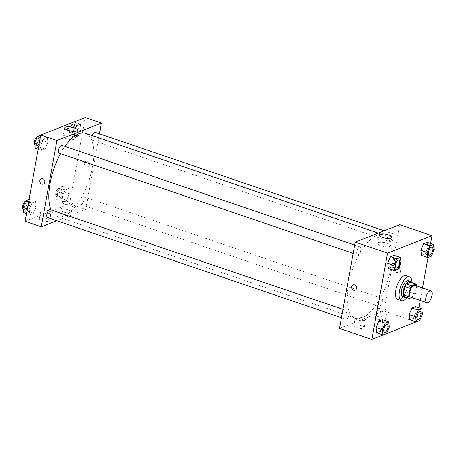 <?xml version="1.0" encoding="UTF-8"?>
<svg xmlns="http://www.w3.org/2000/svg" width="457" height="457" viewBox="0 0 457 457"><rect width="100%" height="100%" fill="white"/><g stroke="black" fill="none" stroke-linecap="round" stroke-linejoin="round"><path stroke-width="0.34" stroke-dasharray="2.29 1.71" d="M414.739 285.288A6.278 2.639 -71.2 0 1 415.75 290.041A6.278 2.639 -71.2 0 1 410.694 297.17M411.746 297.53L413.688 296.764A8.1 3.405 -71.2 0 0 415.253 294.068L416.727 285.962M404.039 296.599L408.295 294.931L413.688 296.764M415.253 294.068L409.86 292.229L411.363 283.974L416.75 285.814M409.86 292.229A8.1 3.405 -71.2 0 1 408.295 294.931M410.615 282.186A8.1 3.405 -71.2 0 1 411.363 283.974M405.907 297.233A8.369 3.519 108.8 0 0 410.66 290.526A8.369 3.519 108.8 0 0 410.986 282.312M408.227 280.855A8.369 3.519 -71.2 0 1 409.575 287.196A8.369 3.519 -71.2 0 1 404.102 296.622A8.369 3.519 -71.2 0 1 402.834 296.702M411.963 282.643A12.556 5.278 -71.2 0 1 411.597 286.402A12.556 5.278 -71.2 0 1 406.879 297.564M405.982 275.674A12.556 5.278 -71.2 0 1 408.004 285.179A12.556 5.278 -71.2 0 1 397.887 299.438M416.361 321.842L418.909 307.812M420.251 300.426L422.519 287.939M428.049 257.52L430.597 243.49M419.64 320.557L413.351 318.415L409.849 319.786L413.351 318.415L416.173 311.845L415.493 306.647L416.173 311.845L422.462 313.982M386.485 333.559L380.195 331.416L376.694 332.787L380.195 331.416L383.017 324.841L382.332 319.649L383.017 324.841L389.301 326.983M398.173 269.236L391.883 267.094L388.381 268.465L391.883 267.094L394.705 260.524L394.02 255.326L394.705 260.524L400.995 262.666M431.328 256.234L425.039 254.092L421.537 255.463L425.039 254.092L427.861 247.523L427.181 242.324L427.861 247.523L434.15 249.665M355.14 290.235L355.14 290.235A2.879 2.456 -111.4 0 0 356.591 287.527A2.879 2.456 -111.4 0 0 354.581 284.86A2.879 2.456 -111.4 0 0 353.044 284.877L353.044 284.877M389.593 246.432A6.512 1.982 10.3 0 0 390.409 245.695A6.512 1.982 10.3 0 0 384.354 242.581A6.512 1.982 10.3 0 0 377.591 243.364A6.512 1.982 10.3 0 0 382.201 246.163A6.512 1.982 10.3 0 0 389.593 246.432M398.081 272.812A2.879 2.456 -111.4 0 0 399.624 272.795A2.879 2.456 -111.4 0 0 400.858 269.219A2.879 2.456 -111.4 0 0 397.521 267.436A2.879 2.456 -111.4 0 0 396.07 270.144A2.879 2.456 -111.4 0 0 398.081 272.812M339.517 328.406L383.994 310.96L416.333 321.979M383.994 310.96L399.675 224.678M397.573 273.012A2.879 2.456 68.6 0 1 395.562 270.344A2.879 2.456 68.6 0 1 397.013 267.636A2.879 2.456 68.6 0 1 400.349 269.419A2.879 2.456 68.6 0 1 399.11 272.995A2.879 2.456 68.6 0 1 397.573 273.012M354.478 325.167A5.233 1.588 10.3 0 0 353.827 325.761A5.233 1.588 10.3 0 0 358.688 328.263A5.233 1.588 10.3 0 0 364.12 327.635A5.233 1.588 10.3 0 0 360.413 325.384A5.233 1.588 10.3 0 0 354.478 325.167M376.214 316.644A5.233 1.588 10.3 0 0 375.563 317.238A5.233 1.588 10.3 0 0 380.424 319.74A5.233 1.588 10.3 0 0 385.851 319.112A5.233 1.588 10.3 0 0 382.149 316.861A5.233 1.588 10.3 0 0 376.214 316.644M355.906 317.324A5.233 1.588 -169.7 0 1 361.841 317.541A5.233 1.588 -169.7 0 1 365.543 319.791A5.233 1.588 -169.7 0 1 360.116 320.42A5.233 1.588 -169.7 0 1 355.249 317.918A5.233 1.588 -169.7 0 1 355.906 317.324M377.642 308.801A5.233 1.588 -169.7 0 1 383.577 309.018A5.233 1.588 -169.7 0 1 387.279 311.268A5.233 1.588 -169.7 0 1 381.846 311.897A5.233 1.588 -169.7 0 1 376.985 309.395A5.233 1.588 -169.7 0 1 377.642 308.801M389.998 238.668A4.187 1.759 -71.2 0 1 393.368 233.915A4.187 1.759 -71.2 0 1 393.683 238.445A4.187 1.759 -71.2 0 1 390.666 241.839A4.187 1.759 -71.2 0 1 389.998 238.668M349.194 314.41A4.187 1.759 -71.2 0 1 345.823 319.163A4.187 1.759 -71.2 0 1 345.503 314.633A4.187 1.759 -71.2 0 1 348.52 311.24A4.187 1.759 -71.2 0 1 349.194 314.41M382.349 301.409A4.187 1.759 -71.2 0 1 378.979 306.161A4.187 1.759 -71.2 0 1 378.664 301.631A4.187 1.759 -71.2 0 1 381.675 298.238A4.187 1.759 -71.2 0 1 382.349 301.409M360.881 250.088A4.187 1.759 -71.2 0 1 357.511 254.84A4.187 1.759 -71.2 0 1 357.197 250.31A4.187 1.759 -71.2 0 1 360.207 246.917A4.187 1.759 -71.2 0 1 360.881 250.088M390.821 268.213A43.935 18.48 -71.2 0 1 355.426 318.129A43.935 18.48 -71.2 0 1 352.101 270.584A43.935 18.48 -71.2 0 1 383.76 234.949A43.935 18.48 -71.2 0 1 390.821 268.213M85.493 133.364A43.935 18.48 -71.2 0 1 92.554 166.628A43.935 18.48 -71.2 0 1 57.165 216.544A43.935 18.48 -71.2 0 1 51.007 209.912M60.507 153.683A43.935 18.48 -71.2 0 1 65.014 146.377M92.12 135.62A4.187 1.759 108.8 0 0 91.731 137.083A4.187 1.759 108.8 0 0 92.4 140.253A4.187 1.759 108.8 0 0 95.416 136.86A4.187 1.759 108.8 0 0 95.102 132.33M50.253 209.654A4.187 1.759 -71.2 0 1 50.927 212.819A4.187 1.759 -71.2 0 1 47.557 217.578M84.082 199.818A4.187 1.759 -71.2 0 1 80.712 204.576A4.187 1.759 -71.2 0 1 80.398 200.046A4.187 1.759 -71.2 0 1 83.408 196.653A4.187 1.759 -71.2 0 1 84.082 199.818M61.941 145.332A4.187 1.759 -71.2 0 1 62.615 148.496A4.187 1.759 -71.2 0 1 59.244 153.255M25.078 221.308L69.555 203.868L85.727 209.375L56.794 220.72M85.727 209.375L99.46 133.815M42.01 220.594A5.233 1.588 10.3 0 0 49.682 220.537A5.233 1.588 10.3 0 0 45.98 218.292A5.233 1.588 10.3 0 0 40.045 218.075A5.233 1.588 10.3 0 0 39.388 218.669A5.233 1.588 10.3 0 0 42.01 220.594M68.796 210.089A5.233 1.588 10.3 0 0 61.775 209.552A5.233 1.588 10.3 0 0 61.124 210.146A5.233 1.588 10.3 0 0 65.985 212.648A5.233 1.588 10.3 0 0 71.418 212.014A5.233 1.588 10.3 0 0 68.796 210.089M74.08 132.159L76.896 125.584L80.398 124.213L81.083 129.411L78.261 135.98L74.759 137.351L74.08 132.159L74.759 137.351L78.261 135.98L81.083 129.411L80.398 124.213L76.896 125.584L74.08 132.159L67.79 130.017L68.47 135.209L71.972 133.838L74.794 127.269L74.114 122.07L70.612 123.441L67.79 130.017M40.919 145.155L43.741 138.585L47.242 137.214L47.922 142.413L45.106 148.982L41.604 150.353L40.919 145.155L41.604 150.353L45.106 148.982L47.922 142.413L47.242 137.214L43.741 138.585L40.919 145.155L39.034 144.515M29.231 209.477L32.053 202.908L35.555 201.537L36.234 206.735L33.418 213.305L29.916 214.676L29.231 209.477L29.916 214.676L33.418 213.305L36.234 206.735L35.555 201.537L32.053 202.908L29.231 209.477L27.346 208.838M69.555 203.868L85.236 117.58M69.39 193.734L66.573 200.303L63.072 201.674L62.386 196.476L65.208 189.906L68.71 188.535L69.39 193.734L68.71 188.535L65.208 189.906L62.386 196.476L63.072 201.674L66.573 200.303L69.39 193.734L63.106 191.592L62.42 186.393L58.919 187.764L56.102 194.334L56.782 199.532L60.284 198.161L63.106 191.592M41.467 210.226A5.233 1.588 -169.7 0 1 47.402 210.448A5.233 1.588 -169.7 0 1 51.104 212.694A5.233 1.588 -169.7 0 1 45.677 213.322A5.233 1.588 -169.7 0 1 40.816 210.826A5.233 1.588 -169.7 0 1 41.467 210.226M63.203 201.708A5.233 1.588 -169.7 0 1 69.138 201.925A5.233 1.588 -169.7 0 1 72.84 204.17A5.233 1.588 -169.7 0 1 67.407 204.799A5.233 1.588 -169.7 0 1 62.546 202.302A5.233 1.588 -169.7 0 1 63.203 201.708M84.362 163.098A2.879 2.456 -111.4 0 0 85.27 165.954A2.879 2.456 -111.4 0 0 87.881 166.616A2.879 2.456 -111.4 0 0 89.121 163.04A2.879 2.456 -111.4 0 0 85.779 161.258A2.879 2.456 -111.4 0 0 84.362 163.098M72.709 136.197A6.512 1.982 10.3 0 0 63.152 136.266A6.512 1.982 10.3 0 0 69.207 139.379A6.512 1.982 10.3 0 0 75.971 138.597A6.512 1.982 10.3 0 0 72.709 136.197M84.356 163.098A2.879 2.456 68.6 0 1 85.779 161.258A2.879 2.456 68.6 0 1 89.121 163.04A2.879 2.456 68.6 0 1 87.881 166.616A2.879 2.456 68.6 0 1 85.27 165.954A2.879 2.456 68.6 0 1 84.356 163.098M43.404 184.057L43.404 184.057A2.879 2.456 -111.4 0 0 44.82 182.217A2.879 2.456 -111.4 0 0 43.912 179.361A2.879 2.456 -111.4 0 0 41.301 178.698L41.301 178.698M73.314 127.846A4.187 1.759 -71.2 0 1 69.944 132.604A4.187 1.759 -71.2 0 1 69.624 128.074A4.187 1.759 -71.2 0 1 72.64 124.681A4.187 1.759 -71.2 0 1 73.314 127.846M68.47 135.209L74.759 137.351M71.972 133.838L78.261 135.98M74.794 127.269L81.083 129.411M74.114 122.07L80.398 124.213M70.612 123.441L76.896 125.584M71.515 127.235A4.187 1.759 -71.2 0 1 68.144 131.987A4.187 1.759 -71.2 0 1 67.83 127.463A4.187 1.759 -71.2 0 1 70.846 124.07A4.187 1.759 -71.2 0 1 71.515 127.235M35.315 148.211L38.816 146.84L41.638 140.27L40.73 135.158M40.153 140.847A4.187 1.759 -71.2 0 1 36.783 145.606A4.187 1.759 -71.2 0 1 36.469 141.076A4.187 1.759 -71.2 0 1 39.485 137.683A4.187 1.759 -71.2 0 1 40.153 140.847M38.182 149.188L41.604 150.353M38.816 146.84L45.106 148.982M41.638 140.27L47.922 142.413M40.953 135.072L47.242 137.214M40.319 137.426L43.741 138.585M37.188 137.066A4.187 1.759 -71.2 0 1 37.685 137.071A4.187 1.759 -71.2 0 1 38.359 140.236A4.187 1.759 -71.2 0 1 34.989 144.989A4.187 1.759 -71.2 0 1 34.886 144.949M61.626 192.168A4.187 1.759 -71.2 0 1 58.25 196.921A4.187 1.759 -71.2 0 1 57.936 192.397A4.187 1.759 -71.2 0 1 60.952 189.004A4.187 1.759 -71.2 0 1 61.626 192.168M56.102 194.334L62.386 196.476M56.782 199.532L63.072 201.674M60.284 198.161L66.573 200.303M62.42 186.393L68.71 188.535M58.919 187.764L65.208 189.906M59.827 191.557A4.187 1.759 -71.2 0 1 56.457 196.31A4.187 1.759 -71.2 0 1 56.137 191.786A4.187 1.759 -71.2 0 1 59.153 188.393A4.187 1.759 -71.2 0 1 59.827 191.557M23.627 212.534L27.129 211.163L29.945 204.593L29.042 199.481M28.465 205.17A4.187 1.759 -71.2 0 1 25.095 209.923A4.187 1.759 -71.2 0 1 24.781 205.399A4.187 1.759 -71.2 0 1 27.791 202.005A4.187 1.759 -71.2 0 1 28.465 205.17M26.495 213.51L29.916 214.676M27.129 211.163L33.418 213.305M29.945 204.593L36.234 206.735M29.265 199.395L35.555 201.537M28.631 201.743L32.053 202.908M25.501 201.383A4.187 1.759 -71.2 0 1 25.998 201.394A4.187 1.759 -71.2 0 1 26.672 204.559A4.187 1.759 -71.2 0 1 23.301 209.312A4.187 1.759 -71.2 0 1 23.198 209.272M432.002 247.077A4.187 1.759 -71.2 0 1 432.67 250.242A4.187 1.759 -71.2 0 1 429.306 255M425.039 254.092L427.861 247.523M398.847 260.079A4.187 1.759 -71.2 0 1 399.515 263.243A4.187 1.759 -71.2 0 1 396.15 268.002M391.883 267.094L394.705 260.524M420.314 311.4A4.187 1.759 -71.2 0 1 420.983 314.565A4.187 1.759 -71.2 0 1 417.618 319.323M413.351 318.415L416.173 311.845M387.159 324.401A4.187 1.759 -71.2 0 1 387.822 327.566A4.187 1.759 -71.2 0 1 384.463 332.325M380.195 331.416L383.017 324.841M379.11 234.984L377.591 243.364M391.929 237.314L390.409 245.695M397.521 267.436L397.013 267.636M399.624 272.795L399.11 272.995M364.12 327.635L365.543 319.791M353.827 325.761L355.249 317.918M385.851 319.112L387.279 311.268M375.563 317.238L376.985 309.395M57.165 216.544L355.426 318.129M378.253 233.076L383.76 234.949M393.368 233.915L384.131 230.774M390.666 241.839L92.4 140.253M341.465 317.678L345.823 319.163M342.978 309.355L348.52 311.24M80.712 204.576L378.979 306.161M83.408 196.653L381.675 298.238M353.152 253.355L357.511 254.84M354.666 245.032L360.207 246.917M49.682 220.537L51.104 212.694M39.388 218.669L40.816 210.826M71.418 212.014L72.84 204.17M61.124 210.146L62.546 202.302M64.671 127.891L63.152 136.266M77.49 130.222L75.971 138.597M68.144 131.987L69.944 132.604M70.846 124.07L72.64 124.681M34.989 144.989L36.783 145.606M37.685 137.071L39.485 137.683M56.457 196.31L58.25 196.921M59.153 188.393L60.952 189.004M23.301 209.312L25.095 209.923M25.998 201.394L27.791 202.005"/><path stroke-width="0.69" d="M431.922 295.548A6.278 2.639 -71.2 0 1 426.867 302.677A6.278 2.639 -71.2 0 1 426.387 295.885A6.278 2.639 -71.2 0 1 430.911 290.795A6.278 2.639 -71.2 0 1 431.922 295.548M426.867 302.677L410.694 297.17A6.278 2.639 -71.2 0 1 410.22 290.378A6.278 2.639 -71.2 0 1 414.739 285.288L430.911 290.795M409.432 298.432L404.039 296.599A8.1 3.405 -71.2 0 1 403.291 294.805L404.793 286.55A8.1 3.405 -71.2 0 1 406.359 283.854L410.615 282.186L416.001 284.02L411.746 285.688A8.1 3.405 -71.2 0 0 410.18 288.39L408.684 296.644A8.1 3.405 -71.2 0 0 409.432 298.432L411.746 297.53M416.727 285.962L416.75 285.814A8.1 3.405 -71.2 0 0 416.001 284.02M405.902 297.233A8.369 3.519 108.8 0 0 405.907 297.233A8.369 3.519 108.8 0 1 404.628 297.313A8.369 3.519 108.8 0 1 403.994 288.258A8.369 3.519 108.8 0 1 410.026 281.472A8.369 3.519 108.8 0 1 410.986 282.312M404.628 297.313L402.834 296.702A8.369 3.519 -71.2 0 1 402.2 287.647A8.369 3.519 -71.2 0 1 408.227 280.855L410.026 281.472M406.359 283.854L411.746 285.688M403.291 294.805L408.684 296.644M404.793 286.55L410.18 288.39M406.879 297.564A12.556 5.278 -71.2 0 1 401.48 300.66A12.556 5.278 -71.2 0 1 400.532 287.076A12.556 5.278 -71.2 0 1 409.575 276.896A12.556 5.278 -71.2 0 1 411.963 282.643M401.48 300.66L397.887 299.438A12.556 5.278 -71.2 0 1 396.939 285.853A12.556 5.278 -71.2 0 1 405.982 275.674L409.575 276.896M430.597 243.49L432.014 235.692L387.536 253.132L371.855 339.42L416.361 321.842M418.909 307.812L420.251 300.426M422.519 287.939L428.049 257.52M421.777 308.789L415.493 306.647L411.986 308.018L409.169 314.587L409.849 319.786L416.138 321.928L419.64 320.557L422.462 313.982L421.777 308.789L418.275 310.16L415.459 316.73L416.138 321.928M388.621 321.791L382.332 319.649L378.83 321.02L376.014 327.589L376.694 332.787L382.983 334.93L386.485 333.559L389.301 326.983L388.621 321.791L385.12 323.162L382.298 329.731L382.983 334.93M400.309 257.468L394.02 255.326L390.518 256.697L387.702 263.266L388.381 268.465L394.671 270.607L398.173 269.236L400.995 262.666L400.309 257.468L396.807 258.839L393.991 265.408L394.671 270.607M433.47 244.466L427.181 242.324L423.679 243.695L420.857 250.265L421.537 255.463L427.826 257.605L431.328 256.234L434.15 249.665L433.47 244.466L429.968 245.837L427.146 252.407L427.826 257.605M354.581 284.86A2.879 2.456 68.6 0 1 356.591 287.527A2.879 2.456 68.6 0 1 355.14 290.235A2.879 2.456 68.6 0 1 351.804 288.453A2.879 2.456 68.6 0 1 353.044 284.877A2.879 2.456 68.6 0 1 354.581 284.86M432.014 235.692L399.675 224.678L355.198 242.119L387.536 253.132M355.198 242.119L339.517 328.406L371.855 339.42M353.044 284.877A2.879 2.456 -111.4 0 0 351.804 288.453A2.879 2.456 -111.4 0 0 355.14 290.235M391.112 238.057A6.512 1.982 -169.7 0 1 383.72 237.783A6.512 1.982 -169.7 0 1 379.11 234.984A6.512 1.982 -169.7 0 1 385.874 234.201A6.512 1.982 -169.7 0 1 391.929 237.314A6.512 1.982 -169.7 0 1 391.112 238.057M51.007 209.912A43.935 18.48 -71.2 0 1 60.507 153.683M65.014 146.377A43.935 18.48 -71.2 0 1 85.493 133.364L378.253 233.076M384.131 230.774L95.102 132.33A4.187 1.759 108.8 0 0 92.12 135.62M341.465 317.678L47.557 217.578A4.187 1.759 -71.2 0 1 47.237 213.048A4.187 1.759 -71.2 0 1 50.253 209.654L342.978 309.355M353.152 253.355L59.244 153.255A4.187 1.759 -71.2 0 1 58.93 148.725A4.187 1.759 -71.2 0 1 61.941 145.332L354.666 245.032M56.794 220.72L41.25 226.815L25.078 221.308L40.759 135.021L56.931 140.528L41.25 226.815M99.46 133.815L101.408 123.087L56.931 140.528M101.408 123.087L85.236 117.58L40.759 135.021M74.228 127.823A6.512 1.982 -169.7 0 1 77.49 130.222A6.512 1.982 -169.7 0 1 70.726 131.005A6.512 1.982 -169.7 0 1 64.671 127.891A6.512 1.982 -169.7 0 1 74.228 127.823M44.82 182.217A2.879 2.456 68.6 0 1 43.404 184.057A2.879 2.456 68.6 0 1 40.062 182.274A2.879 2.456 68.6 0 1 41.301 178.698A2.879 2.456 68.6 0 1 43.912 179.361A2.879 2.456 68.6 0 1 44.82 182.217M41.301 178.698A2.879 2.456 -111.4 0 0 40.062 182.274A2.879 2.456 -111.4 0 0 43.404 184.057M40.73 135.158L37.451 136.443L34.635 143.018L35.315 148.211L38.182 149.188M34.635 143.018L39.034 144.515M37.451 136.443L40.319 137.426M34.886 144.949A4.187 1.759 -71.2 0 1 34.538 140.882A4.187 1.759 -71.2 0 1 37.188 137.066M29.042 199.481L25.763 200.766L22.941 207.335L23.627 212.534L26.495 213.51M22.941 207.335L27.346 208.838M25.763 200.766L28.631 201.743M23.198 209.272A4.187 1.759 -71.2 0 1 22.85 205.204A4.187 1.759 -71.2 0 1 25.501 201.383M429.312 255L429.3 254.995A4.187 1.759 -71.2 0 1 429.3 254.995A4.187 1.759 -71.2 0 1 428.98 250.47A4.187 1.759 -71.2 0 1 431.996 247.077A4.187 1.759 -71.2 0 1 432.002 247.077A4.187 1.759 -71.2 0 1 432.682 250.247A4.187 1.759 -71.2 0 1 429.312 255A4.187 1.759 -71.2 0 1 428.997 250.47A4.187 1.759 -71.2 0 1 432.014 247.077L432.014 247.077M427.181 242.324L423.679 243.695L420.857 250.265L427.146 252.407M420.857 250.265L421.537 255.463M423.679 243.695L429.968 245.837M396.145 267.996L396.156 268.002A4.187 1.759 -71.2 0 1 396.145 267.996A4.187 1.759 -71.2 0 1 395.825 263.472A4.187 1.759 -71.2 0 1 398.841 260.079A4.187 1.759 -71.2 0 1 398.847 260.079A4.187 1.759 -71.2 0 1 399.527 263.249A4.187 1.759 -71.2 0 1 396.156 268.002A4.187 1.759 -71.2 0 1 395.842 263.472A4.187 1.759 -71.2 0 1 398.852 260.079L398.852 260.079M394.02 255.326L390.518 256.697L387.702 263.266L393.991 265.408M387.702 263.266L388.381 268.465M390.518 256.697L396.807 258.839M417.612 319.317L417.624 319.323A4.187 1.759 -71.2 0 1 417.612 319.317A4.187 1.759 -71.2 0 1 417.292 314.793A4.187 1.759 -71.2 0 1 420.309 311.394A4.187 1.759 -71.2 0 1 420.314 311.4A4.187 1.759 -71.2 0 1 420.994 314.57A4.187 1.759 -71.2 0 1 417.624 319.323A4.187 1.759 -71.2 0 1 417.31 314.793A4.187 1.759 -71.2 0 1 420.32 311.4L420.309 311.394M415.493 306.647L411.986 308.018L409.169 314.587L415.459 316.73M409.169 314.587L409.849 319.786M411.986 308.018L418.275 310.16M384.468 332.325L384.451 332.319A4.187 1.759 -71.2 0 1 384.451 332.319A4.187 1.759 -71.2 0 1 384.137 327.789A4.187 1.759 -71.2 0 1 387.153 324.396A4.187 1.759 -71.2 0 1 387.159 324.401A4.187 1.759 -71.2 0 1 387.839 327.572A4.187 1.759 -71.2 0 1 384.468 332.325A4.187 1.759 -71.2 0 1 384.148 327.795A4.187 1.759 -71.2 0 1 387.165 324.401L387.153 324.396M382.332 319.649L378.83 321.02L376.014 327.589L382.298 329.731M376.014 327.589L376.694 332.787M378.83 321.02L385.12 323.162"/></g></svg>
